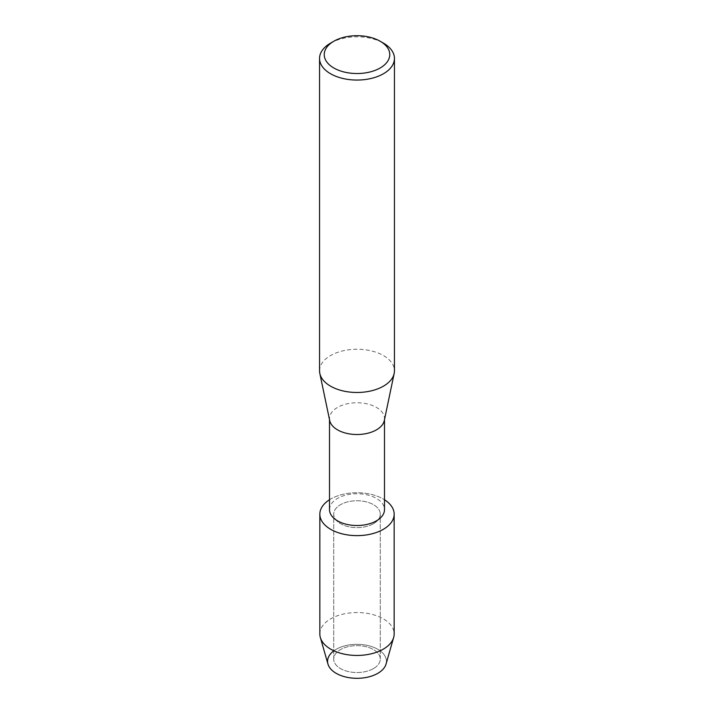 <?xml version="1.0" encoding="UTF-8"?>
<svg xmlns="http://www.w3.org/2000/svg" width="714" height="714" viewBox="0 0 714 714"><rect width="100%" height="100%" fill="white"/><g stroke="black" fill="none" stroke-linecap="round" stroke-linejoin="round"><path stroke-width="0.54" stroke-dasharray="3.57 2.68" d="M373.467 668.59A23.285 13.441 180 0 1 348.093 671.508A23.285 13.441 180 0 1 333.715 659.084A23.285 13.441 180 0 1 340.533 649.579A23.285 13.441 180 0 1 365.907 646.661A23.285 13.441 180 0 1 380.285 659.084A23.285 13.441 180 0 1 373.467 668.59A23.285 13.441 180 0 1 348.093 671.508A23.285 13.441 180 0 1 333.715 659.084A23.285 13.441 180 0 1 340.533 649.579A23.285 13.441 180 0 1 365.907 646.661A23.285 13.441 180 0 1 380.285 659.084A23.285 13.441 180 0 1 373.467 668.59M333.715 650.927A29.426 16.993 180 0 1 336.187 649.303A29.426 16.993 180 0 1 377.813 649.303A29.426 16.993 180 0 1 377.813 673.329M373.467 523.683A23.285 13.441 180 0 1 348.093 526.602A23.285 13.441 180 0 1 333.715 514.178A23.285 13.441 180 0 1 340.533 504.673A23.285 13.441 180 0 1 365.907 501.764A23.285 13.441 180 0 1 380.285 514.178A23.285 13.441 180 0 1 373.467 523.683A23.285 13.441 180 0 1 348.093 526.602A23.285 13.441 180 0 1 333.715 514.178A23.285 13.441 180 0 1 340.533 504.673A23.285 13.441 180 0 1 365.907 501.764A23.285 13.441 180 0 1 380.285 514.178A23.285 13.441 180 0 1 373.467 523.683M329.502 509.626A27.498 15.878 180 0 1 337.552 498.408A27.498 15.878 180 0 1 367.523 494.963A27.498 15.878 180 0 1 384.498 509.626M329.502 499.755A37.155 21.447 180 0 1 330.725 499.015A37.155 21.447 180 0 1 384.498 499.755A37.155 21.447 180 0 0 330.725 499.015A37.155 21.447 180 0 0 329.502 499.755M329.698 420.546A27.498 15.878 180 0 1 329.502 418.636A27.498 15.878 180 0 1 337.552 407.408A27.498 15.878 180 0 1 367.523 403.972A27.498 15.878 180 0 1 384.498 418.636A27.498 15.878 180 0 1 384.302 420.546M319.551 370.869A37.449 21.616 180 0 1 330.52 355.581A37.449 21.616 180 0 1 371.334 350.895A37.449 21.616 180 0 1 394.449 370.869M330.52 43.152A37.449 21.616 180 0 1 383.48 43.152M327.967 664.091A29.426 16.993 180 0 1 336.187 649.303A29.426 16.993 180 0 1 370.45 646.206A29.426 16.993 180 0 1 386.033 664.091M319.845 633.996A37.155 21.447 180 0 1 330.725 618.824A37.155 21.447 180 0 1 371.218 614.174A37.155 21.447 180 0 1 394.155 633.996M333.715 659.084L333.715 514.178L333.715 659.084M329.502 419.591L329.502 418.636M384.498 419.591L384.498 418.636M380.285 659.084L380.285 514.178L380.285 659.084"/><path stroke-width="1.07" d="M394.155 514.178A37.155 21.447 180 0 1 383.275 529.351A37.155 21.447 180 0 0 384.498 499.755A37.155 21.447 180 0 1 394.155 514.178L394.155 633.996A37.155 21.447 180 0 1 393.655 637.495L386.033 664.091A29.426 16.993 180 0 1 377.813 673.329A29.426 16.993 180 0 1 337.561 674.07A29.426 16.993 180 0 1 333.715 650.927M384.498 419.591L384.498 509.626A27.498 15.878 180 0 1 376.448 520.854A27.498 15.878 180 0 1 346.477 524.299A27.498 15.878 180 0 1 329.502 509.626L329.502 419.591M383.275 529.351A37.155 21.447 180 0 1 331.367 529.708A37.155 21.447 180 0 1 329.502 499.755A37.155 21.447 180 0 0 319.845 514.178A37.155 21.447 180 0 0 342.782 534.001A37.155 21.447 180 0 0 383.275 529.351M380.169 41.242L383.48 43.152A37.449 21.616 180 0 1 394.449 58.441L394.449 370.869A37.449 21.616 180 0 1 394.173 373.467L384.302 420.546A27.498 15.878 180 0 1 376.448 429.864A27.498 15.878 180 0 1 348.021 433.648A27.498 15.878 180 0 1 329.698 420.546L319.827 373.467A37.449 21.616 180 0 1 319.551 370.869L319.551 58.441A37.449 21.616 180 0 1 330.52 43.152L333.831 41.242A32.764 18.912 180 0 1 380.169 41.242A32.764 18.912 180 0 1 380.169 67.991A32.764 18.912 180 0 1 333.831 67.991A32.764 18.912 180 0 1 333.831 41.242L330.52 43.152M394.173 373.467A37.449 21.616 180 0 1 383.48 386.149A37.449 21.616 180 0 1 344.782 391.299A37.449 21.616 180 0 1 319.827 373.467M394.449 58.441A37.449 21.616 180 0 1 383.48 73.72A37.449 21.616 180 0 1 342.666 78.415A37.449 21.616 180 0 1 319.551 58.441M393.655 637.495A37.155 21.447 180 0 1 383.275 649.16A37.155 21.447 180 0 1 345.638 654.417A37.155 21.447 180 0 1 320.345 637.495A37.155 21.447 180 0 1 319.845 633.996L319.845 514.178M377.813 673.329A29.426 16.993 180 0 1 348.004 677.497A29.426 16.993 180 0 1 327.967 664.091L320.345 637.495"/></g></svg>

